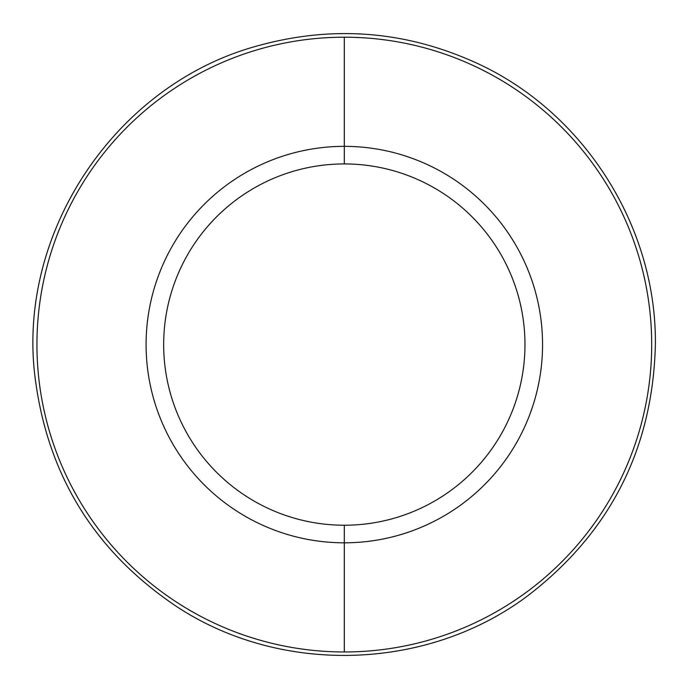 <?xml version="1.0" encoding="UTF-8"?>
<svg xmlns="http://www.w3.org/2000/svg" width="690" height="690" viewBox="0 0 690 690"><rect width="100%" height="100%" fill="white"/><g stroke="black" fill="none" stroke-linecap="round" stroke-linejoin="round"><path stroke-width="1.03" d="M344.319 163.935L344.319 37.191M344.319 651.981L344.319 525.237M651.696 344.586A307.369 307.369 0 0 0 190.63 78.393A307.369 307.369 0 0 0 190.63 610.779A307.369 307.369 0 0 0 651.696 344.586L651.696 344.586M542.461 338.436A198.237 198.237 0 0 0 241.673 174.993A198.237 198.237 0 0 0 246.986 517.276A198.237 198.237 0 0 0 542.461 338.436M524.831 337.445A180.651 180.651 0 0 0 249.901 190.569A180.651 180.651 0 0 0 256.068 502.208A180.651 180.651 0 0 0 524.831 337.445M655.379 344.793C656.777 226.838 584.206 112.315 476.945 63.221C405.996 30.765 332.925 24.969 257.732 45.816C117.567 83.594 18.328 229.399 34.621 373.652C46.256 473.487 93.866 551.31 177.468 607.114C281.831 675.346 427.024 670.878 526.988 596.358C609.943 532.999 652.74 449.138 655.379 344.793"/></g></svg>
